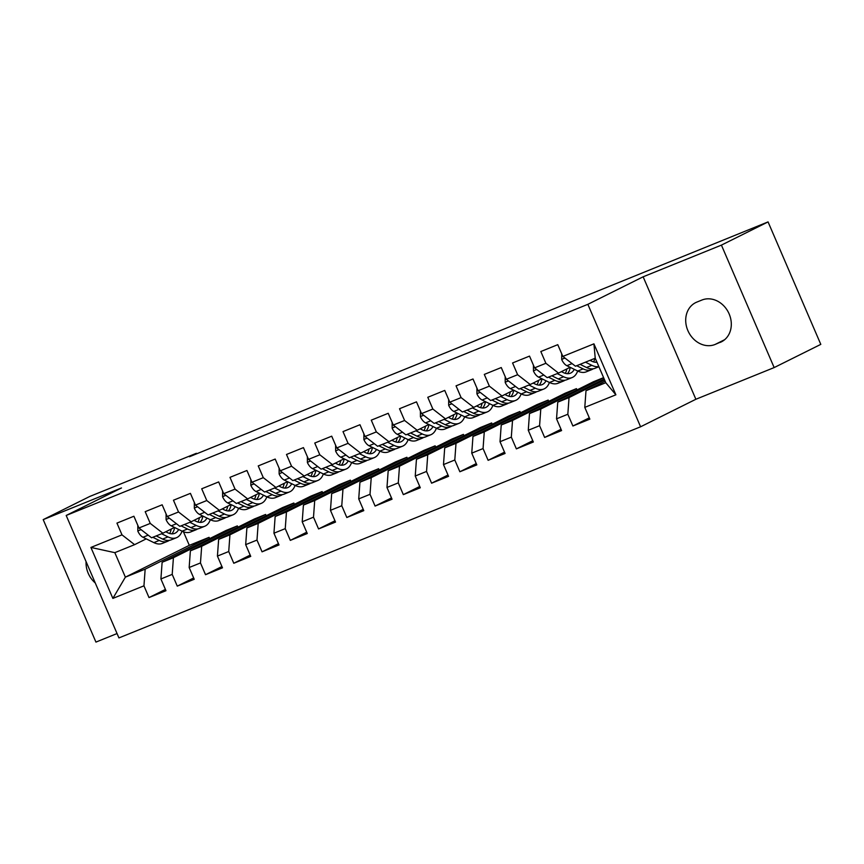 <?xml version="1.0" encoding="UTF-8"?>
<svg xmlns="http://www.w3.org/2000/svg" width="864" height="864" viewBox="0 0 864 864"><rect width="100%" height="100%" fill="white"/><g stroke="black" fill="none" stroke-linecap="round" stroke-linejoin="round"><path stroke-width="1.3" d="M774.155 367.578L721.418 245.117L643.14 276.804L695.876 399.265L774.155 367.578L820.8 344.369L768.064 221.908L189.475 456.732L196.376 453.298L89.845 496.422L43.2 519.631L95.936 642.092L117.05 633.55M695.876 399.265L640.591 426.784L118.93 637.924L66.193 515.462L587.855 304.322L640.591 426.784M183.449 531.77L189.302 545.335L125.377 577.152L112.871 598.406L143.953 585.824L149.008 597.575L165.964 590.706L160.909 578.966L172.206 574.387L177.271 586.138L194.227 579.269L189.162 567.518L200.47 562.95L205.524 574.7L222.48 567.832L217.426 556.081L228.733 551.513L233.788 563.263L250.744 556.394L245.678 544.644L256.986 540.076L262.051 551.826L279.007 544.957L273.942 533.207L285.25 528.638L290.304 540.378L307.26 533.52L302.206 521.77L313.502 517.19L318.568 528.941L335.524 522.083L330.458 510.332L341.766 505.753L346.82 517.504L363.776 510.646L358.722 498.895L370.019 494.316L375.084 506.066L392.04 499.208L386.975 487.458L398.282 482.879L403.337 494.629L420.293 487.771L415.238 476.021L426.546 471.442L431.6 483.192L448.556 476.334L443.491 464.584L454.799 460.004L459.864 471.755L476.82 464.897L471.755 453.146L483.062 448.567L488.117 460.318L505.073 453.449L500.018 441.709L511.315 437.13L516.38 448.88L533.336 442.012L528.271 430.261L539.579 425.693L544.633 437.443L561.589 430.574L556.535 418.824L567.832 414.256L572.897 426.006L589.853 419.137L584.788 407.387L585.997 390.712L605.783 382.709L595.231 358.214L575.456 366.217L562.842 356.422L593.924 343.84L615.881 394.805L584.788 407.387M112.871 598.406L90.914 547.441L121.997 534.859L134.611 544.655L146.232 538.866M562.842 356.422L557.777 344.671L540.821 351.529L545.886 363.28L534.578 367.859L529.524 356.108L512.568 362.966L517.622 374.717L506.326 379.296L501.26 367.546L484.304 374.414L489.37 386.154L478.062 390.733L473.008 378.983L456.052 385.852L461.106 397.602L449.809 402.17L444.744 390.42L427.788 397.289L432.853 409.039L421.546 413.608L416.48 401.857L399.524 408.726L404.59 420.476L393.282 425.045L388.228 413.294L371.272 420.163L376.326 431.914L365.029 436.482L359.964 424.732L343.008 431.6L348.073 443.351L336.766 447.93L331.711 436.18L314.755 443.038L319.81 454.788L308.513 459.367L303.448 447.617L286.492 454.475L291.557 466.225L280.249 470.804L275.195 459.054L258.239 465.912L263.293 477.662L251.996 482.242L246.931 470.491L229.975 477.349L235.04 489.1L223.733 493.679L218.668 481.928L201.712 488.786L206.777 500.537L195.469 505.116L190.415 493.366L173.459 500.224L178.513 511.974L167.216 516.553L162.151 504.803L145.195 511.672L150.26 523.411L138.953 527.99L133.898 516.24L116.942 523.109L121.997 534.859M604.573 379.89L569.041 397.57L557.744 402.149L604.195 379.026M567.832 414.256L569.041 397.57M556.535 418.824L557.744 402.149M593.924 343.84L595.231 358.214M603.634 377.73L540.788 409.018L529.481 413.586L593.406 381.769L603.601 377.644M539.579 425.693L540.788 409.018M528.271 430.261L529.481 413.586M545.886 363.28L558.5 373.086L570.121 367.297A27.583 14.731 68 0 1 570.078 368.302M558.5 373.086L547.193 377.654L534.578 367.859M576.45 388.638L512.525 420.455L501.228 425.023L565.142 393.217L576.45 388.638L577.001 389.934M511.315 437.13L512.525 420.455M500.018 441.709L501.228 425.023M517.622 374.717L530.237 384.523L541.858 378.734A27.583 14.731 68 0 1 541.814 379.739M530.237 384.523L518.929 389.092L506.326 379.296M548.186 400.075L484.272 431.892L472.964 436.46L536.879 404.654L548.186 400.075L548.748 401.371M483.062 448.567L484.272 431.892M471.755 453.146L472.964 436.46M489.37 386.154L501.973 395.96L513.605 390.172A27.583 14.731 68 0 1 513.562 391.176M501.973 395.96L490.676 400.529L478.062 390.733M519.934 411.512L456.008 443.329L444.701 447.898L508.626 416.092L519.934 411.512L520.484 412.808M454.799 460.004L456.008 443.329M443.491 464.584L444.701 447.898M461.106 397.602L473.72 407.398L485.341 401.609A27.583 14.731 68 0 1 485.298 402.613M473.72 407.398L462.413 411.977L449.809 402.17M491.67 422.95L427.745 454.766L416.448 459.335L480.362 427.529L491.67 422.95L492.232 424.246M426.546 471.442L427.745 454.766M415.238 476.021L416.448 459.335M432.853 409.039L445.457 418.835L457.088 413.046M445.457 418.835L434.16 423.414L421.546 413.608M463.406 434.387L399.492 466.204L388.184 470.783L452.11 438.966L463.406 434.387L463.968 435.683M398.282 482.879L399.492 466.204M386.975 487.458L388.184 470.783M404.59 420.476L417.204 430.272L428.825 424.483A27.583 14.731 68 0 1 428.782 425.488M417.204 430.272L405.896 434.851L393.282 425.045M435.154 445.824L371.228 477.641L359.932 482.22L423.846 450.403L435.154 445.824L435.715 447.131M370.019 494.316L371.228 477.641M358.722 498.895L359.932 482.22M376.326 431.914L388.94 441.709L400.572 435.92A27.583 14.731 68 0 1 400.529 436.925M388.94 441.709L377.644 446.288L365.029 436.482M406.89 457.261L342.976 489.078L331.668 493.657L395.593 461.84L406.89 457.261L407.452 458.568M341.766 505.753L342.976 489.078M330.458 510.332L331.668 493.657M348.073 443.351L360.688 453.146L372.308 447.368A27.583 14.731 68 0 1 372.265 448.362M360.688 453.146L349.38 457.726L336.766 447.93M378.637 468.709L314.712 500.515L303.415 505.094L367.33 473.278L378.637 468.709L379.188 470.005M313.502 517.19L314.712 500.515M302.206 521.77L303.415 505.094M319.81 454.788L332.424 464.584L344.045 458.806A27.583 14.731 68 0 1 344.002 459.799M332.424 464.584L321.116 469.163L308.513 459.367M350.374 480.146L286.459 511.952L275.152 516.532L339.066 484.715L350.374 480.146L350.935 481.442M285.25 528.638L286.459 511.952M273.942 533.207L275.152 516.532M291.557 466.225L304.16 476.021L315.792 470.243A27.583 14.731 68 0 1 315.749 471.236M304.16 476.021L292.864 480.6L280.249 470.804M322.121 491.584L258.196 523.39L246.888 527.969L310.813 496.152L322.121 491.584L322.672 492.88M256.986 540.076L258.196 523.39M245.678 544.644L246.888 527.969M263.293 477.662L275.908 487.458L287.528 481.68A27.583 14.731 68 0 1 287.485 482.674M275.908 487.458L264.6 492.037L251.996 482.242M293.857 503.021L229.932 534.827L218.635 539.406L282.55 507.589L293.857 503.021L294.419 504.317M228.733 551.513L229.932 534.827M217.426 556.081L218.635 539.406M235.04 489.1L247.644 498.906L259.276 493.117A27.583 14.731 68 0 1 259.232 494.111M247.644 498.906L236.347 503.474L223.733 493.679M265.594 514.458L201.679 546.275L190.372 550.843L254.297 519.026L265.594 514.458L266.155 515.754M200.47 562.95L201.679 546.275M189.162 567.518L190.372 550.843M206.777 500.537L219.391 510.343L231.012 504.554A27.583 14.731 68 0 1 230.969 505.559M219.391 510.343L208.084 514.912L195.469 505.116M237.341 525.895L173.416 557.712L162.119 562.28L226.033 530.474L237.341 525.895L237.902 527.191M172.206 574.387L173.416 557.712M160.909 578.966L162.119 562.28M178.513 511.974L191.128 521.78L202.759 515.992A27.583 14.731 68 0 1 202.705 516.996M191.128 521.78L179.831 526.349L167.216 516.553M189.302 545.335L209.077 537.332L145.163 569.149L125.377 577.152L114.826 552.658L134.611 544.655M143.953 585.824L145.163 569.149M150.26 523.411L162.875 533.218L174.496 527.429A27.583 14.731 68 0 1 174.452 528.433M162.875 533.218L151.567 537.786L138.953 527.99M721.418 245.117L768.064 221.908M66.193 515.462L121.478 487.955L43.2 519.631M643.14 276.804L587.855 304.322M196.614 453.848L196.376 453.298M605.124 381.186L585.997 390.712M209.639 538.628L209.077 537.332M90.914 547.441L114.826 552.658M605.783 382.709L615.881 394.805M86.087 561.654A23.08 19.494 -116.5 0 0 95.278 582.984M720.176 342.403A23.08 19.494 -116.5 0 0 721.332 341.885A23.08 19.494 -116.5 0 0 728.827 313.211A23.08 19.494 -116.5 0 0 701.924 300.035L696.838 302.098A23.08 19.494 -116.5 0 0 695.682 302.616A23.08 19.494 -116.5 0 0 688.187 331.29A23.08 19.494 -116.5 0 0 715.09 344.466L722.444 341.269M149.008 597.575L165.413 589.41M177.271 586.138L193.666 577.973M205.524 574.7L221.929 566.536M233.788 563.263L250.182 555.098M262.051 551.826L278.446 543.661M290.304 540.378L306.698 532.224M318.568 528.941L334.962 520.787M346.82 517.504L363.226 509.35M375.084 506.066L391.478 497.912M403.337 494.629L419.742 486.475M431.6 483.192L447.995 475.027M459.864 471.755L476.258 463.59M488.117 460.318L504.511 452.153M516.38 448.88L532.775 440.716M544.633 437.443L561.038 429.278M572.897 426.006L589.291 417.841M137.808 525.334L137.83 531.122A9.558 5.098 68 0 0 142.981 537.268L153.868 542.624A27.583 14.731 68 0 0 162.346 543.413L167.713 541.242A27.583 14.731 68 0 0 169.333 540.356M161.568 533.747L167.994 536.9A27.583 14.731 68 0 0 176.472 537.7A27.583 14.731 68 0 0 182.045 531.144M165.791 531.76L167.67 532.699A22.896 12.226 68 0 0 174.712 533.347A22.896 12.226 68 0 0 178.664 529.481M152.809 537.289L159.235 540.454A27.583 14.731 68 0 0 167.713 541.242M171.212 529.06A22.896 12.226 -112 0 1 169.668 533.477M176.472 537.7L171.104 539.87A27.583 14.731 -112 0 1 162.626 539.082L156.2 535.918M171.785 533.833A22.896 12.226 68 0 0 174.647 527.504M166.072 513.896L166.093 519.685A9.558 5.098 68 0 0 171.245 525.83L182.12 531.187A27.583 14.731 68 0 0 190.598 531.976L195.977 529.805A27.583 14.731 68 0 0 197.586 528.919M189.832 522.299L196.247 525.463A27.583 14.731 68 0 0 204.736 526.262A27.583 14.731 68 0 0 210.308 519.707M194.044 520.322L195.934 521.251A22.896 12.226 68 0 0 202.975 521.91A22.896 12.226 68 0 0 206.928 518.044M181.073 525.852L187.488 529.016A27.583 14.731 68 0 0 195.977 529.805M199.476 517.622A22.896 12.226 -112 0 1 197.932 522.04M204.736 526.262L199.368 528.433A27.583 14.731 -112 0 1 190.879 527.645L184.464 524.48M200.048 522.396A22.896 12.226 68 0 0 202.9 516.067M194.324 502.459L194.346 508.248A9.558 5.098 68 0 0 199.498 514.393L210.384 519.75A27.583 14.731 68 0 0 218.862 520.538L224.23 518.368A27.583 14.731 68 0 0 225.85 517.482M218.084 510.862L224.51 514.026A27.583 14.731 68 0 0 232.988 514.825A27.583 14.731 68 0 0 238.561 508.27M222.307 508.885L224.197 509.814A22.896 12.226 68 0 0 231.239 510.473A22.896 12.226 68 0 0 235.192 506.606M209.326 514.415L215.752 517.579A27.583 14.731 68 0 0 224.23 518.368M227.729 506.185A22.896 12.226 -112 0 1 226.184 510.602M232.988 514.825L227.621 516.996A27.583 14.731 -112 0 1 219.143 516.208L212.717 513.043M228.301 510.959A22.896 12.226 68 0 0 231.163 504.63M222.588 491.022L222.61 496.811A9.558 5.098 68 0 0 227.761 502.956L238.637 508.313A27.583 14.731 68 0 0 247.126 509.101L252.493 506.93A27.583 14.731 68 0 0 254.102 506.045M246.348 499.424L252.774 502.589A27.583 14.731 68 0 0 261.252 503.377A27.583 14.731 68 0 0 266.825 496.832M250.56 497.448L252.45 498.377A22.896 12.226 68 0 0 259.492 499.036A22.896 12.226 68 0 0 263.444 495.169M237.589 502.978L244.004 506.142A27.583 14.731 68 0 0 252.493 506.93M255.992 494.748A22.896 12.226 -112 0 1 254.448 499.165M261.252 503.377L255.884 505.559A27.583 14.731 -112 0 1 247.396 504.76L240.98 501.606M256.565 499.522A22.896 12.226 68 0 0 259.416 493.193M250.852 479.585L250.862 485.374A9.558 5.098 68 0 0 256.014 491.508L266.9 496.876A27.583 14.731 68 0 0 275.378 497.664L280.746 495.493A27.583 14.731 68 0 0 282.366 494.608M274.612 487.987L281.027 491.152A27.583 14.731 68 0 0 289.505 491.94A27.583 14.731 68 0 0 295.078 485.395M278.824 486.011L280.714 486.94A22.896 12.226 68 0 0 287.755 487.598A22.896 12.226 68 0 0 291.708 483.732M265.842 491.54L272.268 494.694A27.583 14.731 68 0 0 280.746 495.493M284.256 483.311A22.896 12.226 -112 0 1 282.701 487.728M289.505 491.94L284.137 494.122A27.583 14.731 -112 0 1 275.659 493.322L269.233 490.158M284.818 488.084A22.896 12.226 68 0 0 287.68 481.745M279.104 468.148L279.126 473.936A9.558 5.098 68 0 0 284.278 480.071L295.153 485.438A27.583 14.731 68 0 0 303.642 486.227L309.01 484.056A27.583 14.731 68 0 0 310.63 483.17M302.864 476.55L309.29 479.714A27.583 14.731 68 0 0 317.768 480.503A27.583 14.731 68 0 0 323.341 473.958M307.076 474.574L308.966 475.502A22.896 12.226 68 0 0 316.008 476.161A22.896 12.226 68 0 0 319.961 472.295M294.106 480.092L300.532 483.257A27.583 14.731 68 0 0 309.01 484.056M312.509 471.874A22.896 12.226 -112 0 1 310.964 476.28M317.768 480.503L312.401 482.684A27.583 14.731 -112 0 1 303.923 481.885L297.497 478.721M313.081 476.647A22.896 12.226 68 0 0 315.932 470.308M307.368 456.71L307.39 462.499A9.558 5.098 68 0 0 312.541 468.634L323.417 473.99A27.583 14.731 68 0 0 331.895 474.79L337.273 472.619A27.583 14.731 68 0 0 338.882 471.733M331.128 465.113L337.543 468.277A27.583 14.731 68 0 0 346.032 469.066A27.583 14.731 68 0 0 351.605 462.521M335.34 463.136L337.23 464.065A22.896 12.226 68 0 0 344.272 464.724A22.896 12.226 68 0 0 348.224 460.858M322.369 468.655L328.784 471.82A27.583 14.731 68 0 0 337.273 472.619M340.772 460.436A22.896 12.226 -112 0 1 339.217 464.843M346.032 469.066L340.654 471.236A27.583 14.731 -112 0 1 332.176 470.448L325.76 467.284M341.345 465.21A22.896 12.226 68 0 0 344.196 458.87M335.621 445.262L335.642 451.062A9.558 5.098 68 0 0 340.794 457.196L351.68 462.553A27.583 14.731 68 0 0 360.158 463.352L365.526 461.171A27.583 14.731 68 0 0 367.146 460.296M359.381 453.676L365.807 456.84A27.583 14.731 68 0 0 374.285 457.628A27.583 14.731 68 0 0 379.858 451.084M363.604 451.699L365.483 452.628A22.896 12.226 68 0 0 372.524 453.287A22.896 12.226 68 0 0 376.477 449.42M350.622 457.218L357.048 460.382A27.583 14.731 68 0 0 365.526 461.171M369.025 448.999A22.896 12.226 -112 0 1 367.481 453.406M374.285 457.628L368.917 459.799A27.583 14.731 -112 0 1 360.439 459.011L354.013 455.846M369.598 453.762A22.896 12.226 68 0 0 372.46 447.433M363.884 433.825L363.906 439.625A9.558 5.098 68 0 0 369.058 445.759L379.933 451.116A27.583 14.731 68 0 0 388.422 451.915L393.79 449.734A27.583 14.731 68 0 0 395.399 448.848M387.644 442.238L394.06 445.403A27.583 14.731 68 0 0 402.548 446.191A27.583 14.731 68 0 0 408.121 439.646M391.856 440.262L393.746 441.191A22.896 12.226 68 0 0 400.788 441.85A22.896 12.226 68 0 0 404.741 437.983M378.886 445.781L385.301 448.945A27.583 14.731 68 0 0 393.79 449.734M397.289 437.562A22.896 12.226 -112 0 1 395.744 441.968M402.548 446.191L397.181 448.362A27.583 14.731 -112 0 1 388.692 447.574L382.277 444.409M397.861 442.325A22.896 12.226 68 0 0 400.712 435.996M392.137 422.388L392.159 428.188A9.558 5.098 68 0 0 397.31 434.322L408.197 439.679A27.583 14.731 68 0 0 416.675 440.467L422.042 438.296A27.583 14.731 68 0 0 423.662 437.411M415.897 430.801L422.323 433.966A27.583 14.731 68 0 0 430.801 434.754A27.583 14.731 68 0 0 436.374 428.209M420.12 428.825L422.01 429.754A22.896 12.226 68 0 0 429.052 430.412A22.896 12.226 68 0 0 433.004 426.546M407.138 434.344L413.564 437.508A27.583 14.731 68 0 0 422.042 438.296M425.542 426.114A22.896 12.226 -112 0 1 423.997 430.531M430.801 434.754L425.434 436.925A27.583 14.731 -112 0 1 416.956 436.136L410.53 432.972M426.114 430.888A22.896 12.226 68 0 0 428.976 424.559M420.401 410.951L420.422 416.74A9.558 5.098 68 0 0 425.574 422.885L436.45 428.242A27.583 14.731 68 0 0 444.938 429.03L450.306 426.859A27.583 14.731 68 0 0 451.915 425.974M444.161 419.364L450.587 422.528A27.583 14.731 68 0 0 459.065 423.317A27.583 14.731 68 0 0 464.638 416.772M448.373 417.388L450.263 418.316A22.896 12.226 68 0 0 457.304 418.975A22.896 12.226 68 0 0 461.257 415.109M435.402 422.906L441.817 426.071A27.583 14.731 68 0 0 450.306 426.859M457.045 414.05A27.583 14.731 68 0 0 457.078 413.057M453.805 414.677A22.896 12.226 -112 0 1 452.261 419.094M459.065 423.317L453.697 425.488A27.583 14.731 -112 0 1 445.208 424.699L438.793 421.535M454.378 419.45A22.896 12.226 68 0 0 457.229 413.122M448.664 399.514L448.675 405.302A9.558 5.098 68 0 0 453.838 411.448L464.713 416.804A27.583 14.731 68 0 0 473.191 417.593L478.559 415.422A27.583 14.731 68 0 0 480.179 414.536M472.424 407.927L478.84 411.091A27.583 14.731 68 0 0 487.328 411.88A27.583 14.731 68 0 0 492.89 405.335M476.636 405.95L478.526 406.879A22.896 12.226 68 0 0 485.568 407.527A22.896 12.226 68 0 0 489.521 403.672M463.655 411.469L470.081 414.634A27.583 14.731 68 0 0 478.559 415.422M482.069 403.24A22.896 12.226 -112 0 1 480.514 407.657M487.328 411.88L481.95 414.05A27.583 14.731 -112 0 1 473.472 413.262L467.046 410.098M482.63 408.013A22.896 12.226 68 0 0 485.492 401.684M476.917 388.076L476.939 393.865A9.558 5.098 68 0 0 482.09 400.01L492.966 405.367A27.583 14.731 68 0 0 501.455 406.156L506.822 403.985A27.583 14.731 68 0 0 508.442 403.099M500.677 396.49L507.103 399.643A27.583 14.731 68 0 0 515.581 400.442A27.583 14.731 68 0 0 521.154 393.887M504.889 394.502L506.779 395.442A22.896 12.226 68 0 0 513.821 396.09A22.896 12.226 68 0 0 517.774 392.224M491.918 400.032L498.344 403.196A27.583 14.731 68 0 0 506.822 403.985M510.322 391.802A22.896 12.226 -112 0 1 508.777 396.22M515.581 400.442L510.214 402.613A27.583 14.731 -112 0 1 501.736 401.825L495.31 398.66M510.894 396.576A22.896 12.226 68 0 0 513.745 390.247M505.181 376.639L505.202 382.428A9.558 5.098 68 0 0 510.354 388.573L521.23 393.93A27.583 14.731 68 0 0 529.708 394.718L535.086 392.548A27.583 14.731 68 0 0 536.695 391.662M528.941 385.042L535.356 388.206A27.583 14.731 68 0 0 543.845 389.005A27.583 14.731 68 0 0 549.418 382.45M533.153 383.065L535.043 383.994A22.896 12.226 68 0 0 542.084 384.653A22.896 12.226 68 0 0 546.037 380.786M520.182 388.595L526.597 391.759A27.583 14.731 68 0 0 535.086 392.548M538.585 380.365A22.896 12.226 -112 0 1 537.03 384.782M543.845 389.005L538.477 391.176A27.583 14.731 -112 0 1 529.988 390.388L523.573 387.223M539.158 385.139A22.896 12.226 68 0 0 542.009 378.81M533.434 365.202L533.455 370.991A9.558 5.098 68 0 0 538.607 377.136L549.493 382.493A27.583 14.731 68 0 0 557.971 383.281L563.339 381.11A27.583 14.731 68 0 0 564.959 380.225M557.194 373.604L563.62 376.769A27.583 14.731 68 0 0 572.098 377.568A27.583 14.731 68 0 0 577.67 371.012M561.416 371.628L563.306 372.557A22.896 12.226 68 0 0 570.337 373.216A22.896 12.226 68 0 0 574.29 369.349M548.435 377.158L554.861 380.322A27.583 14.731 68 0 0 563.339 381.11M566.838 368.928A22.896 12.226 -112 0 1 565.294 373.345M572.098 377.568L566.73 379.739A27.583 14.731 -112 0 1 558.252 378.95L551.826 375.786M567.41 373.702A22.896 12.226 68 0 0 570.272 367.373M561.697 353.765L561.719 359.554A9.558 5.098 68 0 0 566.87 365.699L577.746 371.056A27.583 14.731 68 0 0 586.235 371.844L591.602 369.673A27.583 14.731 68 0 0 593.212 368.788M585.457 362.167L591.872 365.332A27.583 14.731 68 0 0 598.828 366.574M589.972 360.342L591.559 361.12A22.896 12.226 68 0 0 596.959 362.21M576.698 365.72L583.114 368.885A27.583 14.731 68 0 0 591.602 369.673M594.918 358.344A22.896 12.226 -112 0 1 593.557 361.908M598.892 366.714L594.994 368.302A27.583 14.731 -112 0 1 586.505 367.502L580.09 364.349M595.674 362.264A22.896 12.226 68 0 0 596.516 361.206M724.637 339.703L715.09 344.466M141.059 529.621L137.83 530.928M159.235 540.454L153.868 542.624M167.994 536.9L162.626 539.082M148.187 535.162L142.981 537.268M169.312 518.184L166.093 519.491M187.488 529.016L182.12 531.187M196.247 525.463L190.879 527.645M176.44 523.724L171.245 525.83M197.575 506.747L194.346 508.054M215.752 517.579L210.384 519.75M224.51 514.026L219.143 516.208M204.703 512.287L199.498 514.393M225.839 495.31L222.61 496.616M244.004 506.142L238.637 508.313M252.774 502.589L247.396 504.76M232.956 500.85L227.761 502.956M254.092 483.872L250.862 485.179M272.268 494.694L266.9 496.876M281.027 491.152L275.659 493.322M261.22 489.413L256.014 491.508M282.355 472.435L279.126 473.742M300.532 483.257L295.153 485.438M309.29 479.714L303.923 481.885M289.472 477.976L284.278 480.071M310.608 460.998L307.379 462.305M328.784 471.82L323.417 473.99M337.543 468.277L332.176 470.448M317.736 466.528L312.541 468.634M338.872 449.561L335.642 450.868M357.048 460.382L351.68 462.553M365.807 456.84L360.439 459.011M346 455.09L340.794 457.196M367.124 438.124L363.906 439.43M385.301 448.945L379.933 451.116M394.06 445.403L388.692 447.574M374.252 443.653L369.058 445.759M395.388 426.686L392.159 427.993M413.564 437.508L408.197 439.679M422.323 433.966L416.956 436.136M402.516 432.216L397.31 434.322M423.652 415.249L420.422 416.556M441.817 426.071L436.45 428.242M450.587 422.528L445.208 424.699M430.769 420.779L425.574 422.885M451.904 403.801L448.675 405.108M470.081 414.634L464.713 416.804M478.84 411.091L473.472 413.262M459.032 409.342L453.838 411.448M480.168 392.364L476.939 393.671M498.344 403.196L492.966 405.367M507.103 399.643L501.736 401.825M487.285 397.904L482.09 400.01M508.421 380.927L505.192 382.234M526.597 391.759L521.23 393.93M535.356 388.206L529.988 390.388M515.549 386.467L510.354 388.573M536.684 369.49L533.455 370.796M554.861 380.322L549.493 382.493M563.62 376.769L558.252 378.95M543.812 375.03L538.607 377.136M564.948 358.052L561.719 359.359M583.114 368.885L577.746 371.056M591.872 365.332L586.505 367.502M572.065 363.593L566.87 365.699"/></g></svg>
